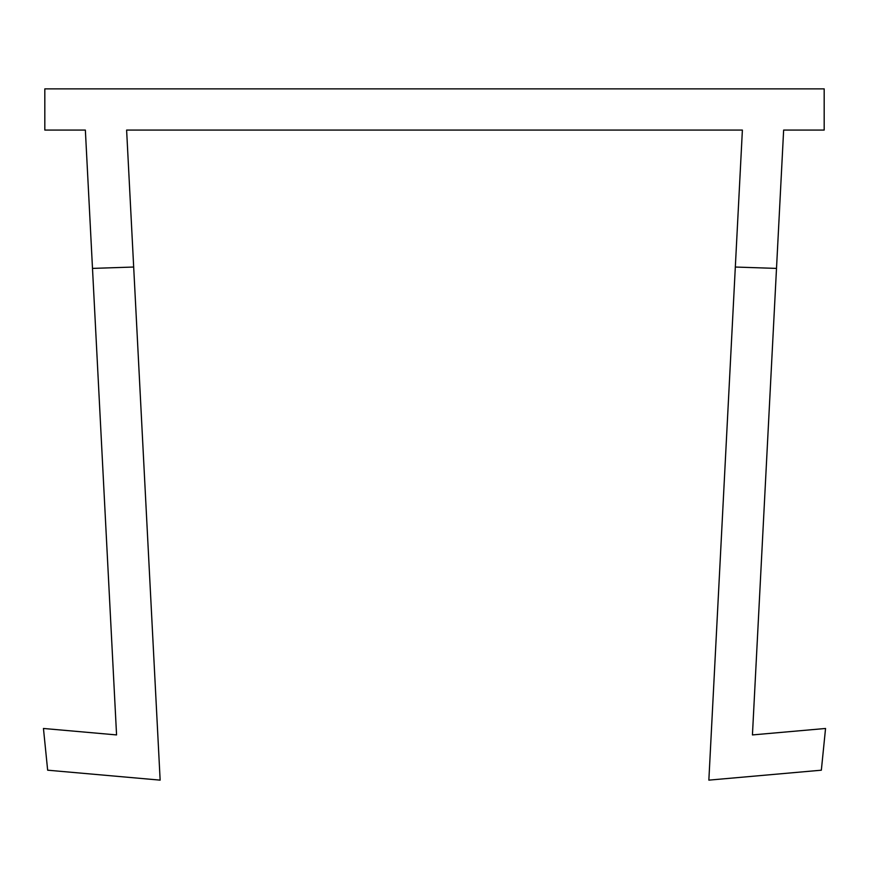 <?xml version="1.0" encoding="UTF-8"?>
<svg xmlns="http://www.w3.org/2000/svg" width="869" height="869" viewBox="0 0 869 869"><rect width="100%" height="100%" fill="white"/><g stroke="black" fill="none" stroke-linecap="round" stroke-linejoin="round"><path stroke-width="1.3" d="M160.146 780.134L126.613 130.068L742.387 130.068L708.854 780.134L821.346 770.195L825.55 728.472L752.435 734.924L783.642 130.068L824.181 130.068L824.181 88.866L44.819 88.866L44.819 130.068L85.358 130.068L116.565 734.924L43.45 728.472L47.654 770.195L160.146 780.134M735.315 267.033L776.506 268.402M92.494 268.402L133.685 267.033"/></g></svg>
